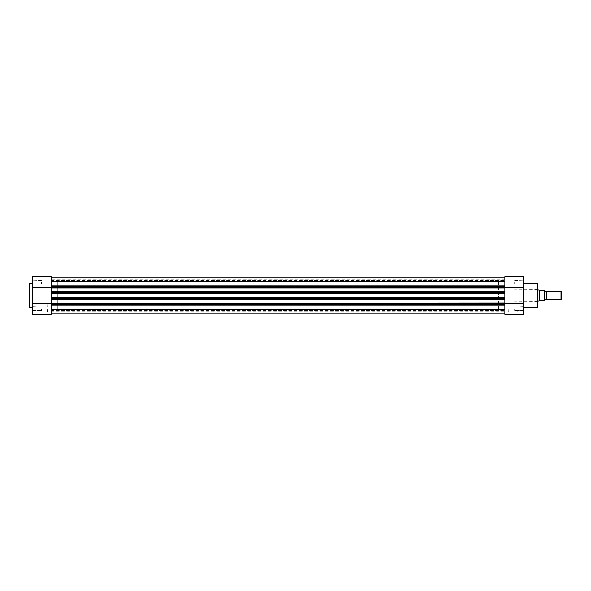 <?xml version="1.0" encoding="UTF-8"?>
<svg xmlns="http://www.w3.org/2000/svg" width="591" height="591" viewBox="0 0 591 591"><rect width="100%" height="100%" fill="white"/><g stroke="black" fill="none" stroke-linecap="round" stroke-linejoin="round"><path stroke-width="0.44" stroke-dasharray="2.96 2.22" d="M504.98 309.263L51.158 309.263L51.158 313.976L51.158 304.564L504.98 304.564L504.98 303.863L51.158 303.863L51.158 304.564L504.98 304.564L51.158 304.564L51.158 305.155L504.98 305.155L504.98 304.564L504.98 313.976L504.98 305.155M504.98 295.5L504.98 281.56L504.98 295.5M51.158 295.5L51.158 281.56L51.158 295.5M504.98 281.737L504.98 277.053L504.98 281.737L51.158 281.737L51.158 287.137L504.98 287.137L504.98 303.346L523.803 303.346L523.803 314.323L504.98 314.323L504.98 303.863M51.158 308.746L51.158 306.965L51.158 308.746M51.158 287.137L51.158 288.024L51.158 287.625L504.98 287.625L51.158 287.625L51.158 288.024L51.158 287.625L504.98 287.625L504.98 288.024L504.98 276.677M51.158 282.254L51.158 284.035L51.158 282.254M51.158 293.409L51.158 297.591L504.98 297.591L51.158 297.591L504.98 297.591L504.98 292.715L51.158 292.715L51.158 293.409L504.98 293.409M51.158 281.737L51.158 286.436L504.98 286.436L51.158 286.436L504.98 286.436L504.98 287.654L523.803 287.654L523.803 276.677M51.158 299.179L51.158 298.78L504.98 298.78L51.158 298.78L51.158 303.375L504.98 303.375L51.158 303.375L51.158 302.976L51.158 303.375L504.98 303.375L51.158 303.375L51.158 302.976L504.98 302.976L51.158 302.976L504.98 302.976L504.98 298.78L504.98 299.179L504.98 298.78L504.98 299.179L51.158 299.179L51.158 298.78L504.98 298.78L51.158 298.78L51.158 299.179L504.98 299.179M51.158 288.024L504.98 288.024L51.158 288.024L504.98 288.024L504.98 287.625L51.158 287.625L51.158 292.22L51.158 291.821L504.98 291.821L504.98 292.22L504.98 291.821L51.158 291.821L51.158 292.22L504.98 292.22L504.98 291.821L51.158 291.821L51.158 292.715M51.158 291.821L51.158 292.22L504.98 292.22L51.158 292.22L504.98 292.22L504.98 288.024M51.158 277.053L504.98 277.053L504.98 282.129L51.158 281.929L51.158 277.053L51.158 281.929L504.98 281.929L504.98 277.053M51.158 292.168L504.98 292.168L504.98 292.715M51.158 297.591L51.158 298.285L504.98 298.285L504.98 298.832M51.158 298.285L51.158 298.832M51.158 302.976L51.158 303.863M51.158 313.947L504.98 313.947M51.158 308.967L504.98 308.871L504.98 311.184L504.98 308.871L51.158 308.871L51.158 311.184L51.158 308.967L504.98 308.967L51.158 308.967M51.158 309.27L51.158 305.155M51.158 314.323L51.158 303.346L504.98 302.976M504.98 298.285L504.98 297.591M504.98 287.137L504.98 286.436M504.98 282.033L504.98 279.816L504.98 282.033L51.158 282.033L504.98 282.033M546.461 299.681L546.461 291.319M560.881 291.319L560.881 299.681M561.45 299.12L561.45 291.88M544.717 291.319L544.717 299.681L544.717 291.319M80.088 289.922L80.088 301.078L80.088 289.922L537.751 289.922M539.753 300.501L539.14 301.078L539.14 289.922L540.048 290.617L544.51 290.617L544.51 300.383L539.753 300.501L539.753 290.499M80.088 301.078L537.751 301.078M498.361 281.56L498.361 295.5L498.361 281.56L504.98 281.56L51.158 281.56L57.785 281.56L57.785 309.44L57.785 281.56L80.088 281.56L80.088 309.44L80.088 281.56M498.361 309.44L498.361 289.922L498.361 309.44L504.98 309.44L51.158 309.44L57.785 309.44L57.785 295.5L57.785 309.44L80.088 309.44M544.717 300.383L544.717 290.617M32.335 308.746L32.335 310.836L32.335 308.746M32.69 308.746L32.69 310.489L32.69 308.746M32.335 282.254L32.335 284.345L32.335 282.254M32.69 282.254L32.69 283.998L32.69 282.254M43.077 314.323L38.733 314.323L43.077 314.323M43.077 313.976L39.087 313.976L43.077 313.976M29.55 283.857L29.55 307.143M43.077 303.863L39.087 303.863L43.077 303.863M51.158 286.436L51.158 304.564M41.4 308.746L41.4 310.489L41.4 308.746M41.4 282.254L41.4 283.998L41.4 282.254M32.335 295.5L32.335 283.37L32.335 295.5M32.335 303.346L51.158 303.346L51.158 276.677L32.335 276.677L32.335 314.323M51.158 276.677L51.158 280.858L51.158 276.677M51.158 280.858L32.335 280.858L51.158 280.858M504.98 304.564L504.98 287.654L32.335 287.654M523.456 308.746L523.456 310.489L523.456 308.746M523.456 282.254L523.456 283.998L523.456 282.254M537.751 307.143L537.751 283.857M537.396 295.5L537.396 301.078L537.396 295.5M513.069 314.323L517.406 314.323L513.069 314.323M513.069 313.976L517.059 313.976L513.069 313.976M513.069 303.863L517.059 303.863L513.069 303.863M514.746 308.746L514.746 310.489L514.746 308.746M514.746 282.254L514.746 283.998L514.746 282.254M523.803 295.5L523.803 283.37L523.803 295.5M523.803 303.346L523.803 287.654M504.98 280.858L523.803 280.858L504.98 280.858M51.158 293.793L504.98 293.793M51.158 285.845L504.98 285.845M51.158 297.207L504.98 297.207M30.038 307.63L30.038 283.37M537.263 283.37L537.263 307.63M51.158 306.965L504.98 306.965L51.158 306.965M51.158 280.474L504.98 280.474L51.158 280.474M51.158 311.184L504.98 311.184M51.158 310.526L504.98 310.526L51.158 310.526M51.158 284.035L504.98 284.035L51.158 284.035M504.98 282.129L51.158 282.129L504.98 282.129M504.98 279.816L51.158 279.816M32.69 310.489L41.4 310.489L32.69 310.489M32.69 283.998L41.4 283.998L32.69 283.998M39.087 303.863L38.733 314.323M41.4 280.511L32.335 280.164L41.4 280.511M41.4 307.002L32.335 306.655L41.4 307.002M47.066 303.863L47.413 314.323M523.456 310.489L514.746 310.489L523.456 310.489M523.456 283.998L514.746 283.998L523.456 283.998M498.361 301.078L537.751 301.425M517.059 303.863L517.406 314.323M498.361 289.922L537.751 289.575M514.746 280.511L523.803 280.164L514.746 280.511M514.746 307.002L523.803 306.655L514.746 307.002M509.08 303.863L508.733 314.323"/><path stroke-width="0.89" d="M51.158 297.591L504.98 297.591L504.98 298.285L51.158 298.285L51.158 292.715L504.98 292.715L504.98 293.409L51.158 293.409M51.158 297.207L504.98 297.207L504.98 293.409M32.335 303.346L504.98 302.976L51.158 303.323L51.158 314.323L32.335 314.323L32.335 276.677L51.158 276.677L51.158 286.436L504.98 286.436L504.98 292.715M504.98 286.436L504.98 276.677L523.803 276.677L523.803 303.346L504.98 303.346L504.98 304.564L51.158 304.564M51.158 309.27L504.98 309.27M51.158 313.976L504.98 313.976M504.98 302.976L504.98 299.179L51.158 299.179L504.98 299.179M51.158 302.976L51.158 299.179M51.158 298.285L51.158 298.832M504.98 298.285L504.98 298.832M504.98 297.207L504.98 297.591M504.98 292.168L51.158 292.168L51.158 292.715M504.98 288.024L51.158 288.024L51.158 291.821L504.98 291.821M504.98 287.137L51.158 287.137L51.158 287.677L32.335 287.654M51.158 281.737L504.98 281.737M51.158 277.053L504.98 277.053M51.158 288.024L523.803 287.654M51.158 287.137L51.158 286.436M544.717 299.681A0.938 0.938 0 0 1 546.461 299.681L546.461 291.319A0.938 0.938 0 0 1 544.717 291.319M546.461 291.319L560.881 291.319L561.45 291.88L561.45 299.12L560.881 299.681L560.881 291.319M546.461 299.681L560.881 299.681M537.751 289.922L539.14 289.922L539.14 301.078L537.751 301.078M544.717 290.617L544.717 300.383M539.14 289.922L540.048 290.617L544.51 290.617L544.51 300.383L540.048 300.383L539.14 301.078M539.753 290.499L539.753 300.501M32.335 314.323L51.158 314.323M29.55 295.5L29.55 283.857L30.038 283.37L30.038 307.63L29.55 307.143L29.55 295.5M537.751 283.857L537.751 307.143L537.263 307.63L537.263 283.37L537.751 283.857M504.98 304.564L504.98 314.323L523.803 314.323L523.803 303.346M504.98 305.155L51.158 305.155M51.158 293.793L504.98 293.793M504.98 303.863L51.158 303.863M51.158 285.845L504.98 285.845M32.335 283.37L30.038 283.37M32.335 307.63L30.038 307.63M523.803 283.37L537.263 283.37M523.803 307.63L537.263 307.63M504.98 276.677L523.803 276.677"/></g></svg>
